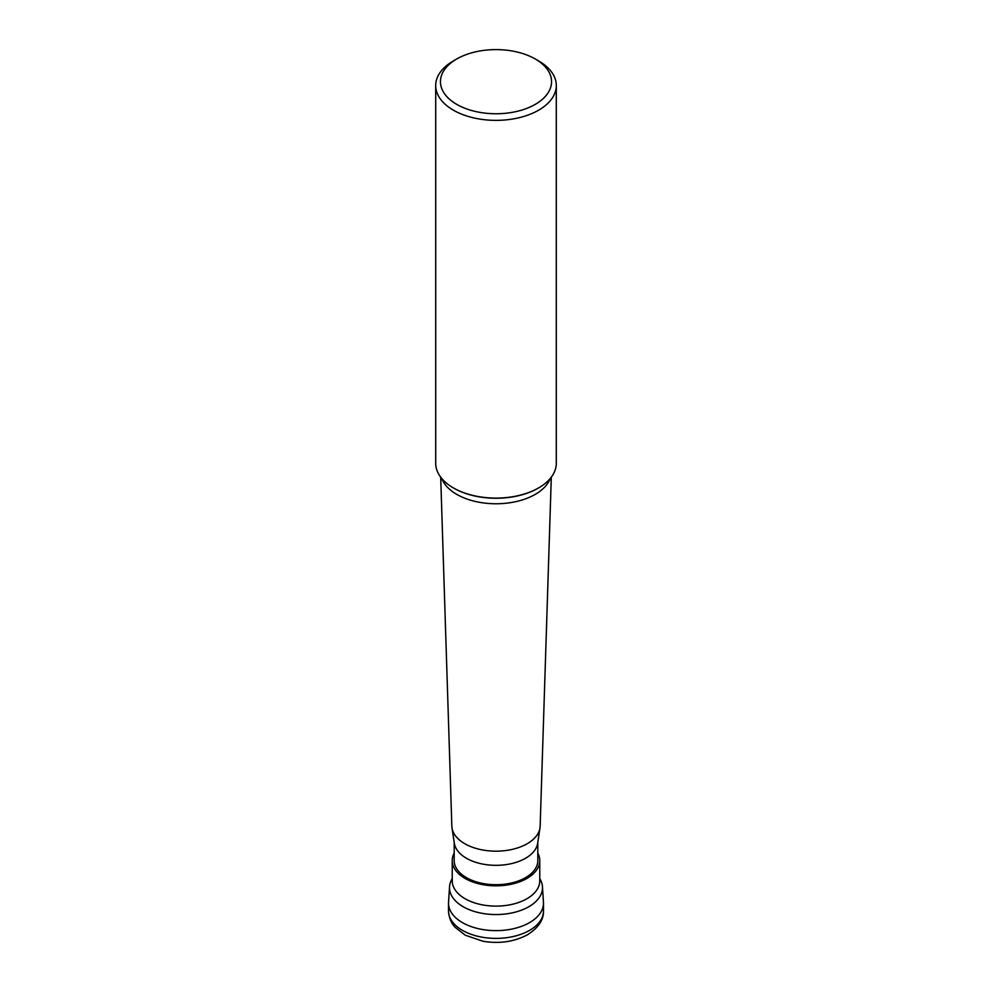 <?xml version="1.0" encoding="UTF-8"?>
<svg xmlns="http://www.w3.org/2000/svg" width="992" height="992" viewBox="0 0 992 992"><rect width="100%" height="100%" fill="white"/><g stroke="black" fill="none" stroke-linecap="round" stroke-linejoin="round"><path stroke-width="1.49" d="M543.48 910.966L543.48 903.216A47.48 27.416 180 0 1 529.579 922.597A47.48 27.416 180 0 1 477.834 928.549A47.48 27.416 180 0 1 448.52 903.216L448.52 910.966A47.48 27.416 0 0 0 477.834 936.299A47.48 27.416 0 0 0 529.579 930.36A47.48 27.416 0 0 0 543.48 910.966C543.777 919.758 538.495 927.669 527.608 934.7C514.439 941.768 499.571 943.95 483.005 941.259L465.31 935.22L455.08 927.272C454.162 926.193 449.153 921.382 448.52 910.966M539.76 878.639A46.488 26.834 180 0 1 542.45 886.712A46.488 26.834 180 0 1 528.872 906.688A46.488 26.834 180 0 1 477.412 912.318A46.488 26.834 180 0 1 449.55 886.712A46.488 26.834 180 0 1 452.24 878.639M449.55 886.712L448.545 902.199A47.48 27.416 0 0 0 477.016 928.351A47.48 27.416 0 0 0 529.579 922.597A47.48 27.416 0 0 0 543.455 902.199L542.45 886.712M537.813 853.12A43.76 25.259 180 0 1 539.76 860.572A43.76 25.259 180 0 1 526.938 878.428A43.76 25.259 180 0 1 479.26 883.909A43.76 25.259 180 0 1 452.24 860.572A43.76 25.259 180 0 1 454.187 853.12M454.187 842.245L454.187 860.572A41.813 24.143 0 0 0 480.004 882.868A41.813 24.143 0 0 0 525.562 877.635A41.813 24.143 0 0 0 537.813 860.572L537.813 842.245M452.005 827.911A44.156 25.494 180 0 0 480.909 849.636A44.156 25.494 180 0 0 527.223 843.708A44.156 25.494 0 0 0 539.995 827.911L537.652 843.299A41.813 24.143 180 0 1 525.562 858.254A41.813 24.143 180 0 1 481.703 863.871A41.813 24.143 180 0 1 454.348 843.299L452.005 827.911A44.156 25.494 180 0 1 451.844 826.15L440.696 477.152M539.995 827.911A44.156 25.494 0 0 0 540.156 826.15L551.304 477.152M435.699 85.548L435.699 463.276A60.301 34.819 0 0 0 453.356 487.89A60.301 34.819 0 0 0 538.644 487.89L538.644 487.89A60.301 34.819 0 0 0 556.301 463.276L556.301 85.548A60.301 34.819 180 0 1 538.644 110.174A60.301 34.819 180 0 1 472.924 117.713A60.301 34.819 180 0 1 435.699 85.548A60.301 34.819 180 0 1 453.356 60.934L456.717 58.999A55.552 32.079 180 0 1 535.283 58.999A55.552 32.079 180 0 1 535.283 104.358A55.552 32.079 180 0 1 456.717 104.358A55.552 32.079 180 0 1 456.717 58.999L453.356 60.934M535.283 58.999L538.644 60.934A60.301 34.819 180 0 1 556.301 85.548M452.24 860.572L452.24 880.859A43.76 25.259 0 0 0 479.26 904.196A43.76 25.259 0 0 0 526.938 898.727A43.76 25.259 0 0 0 539.76 880.859L539.76 860.572M550.213 478.528A55.465 32.029 180 0 1 535.221 494.388A55.465 32.029 180 0 1 480.351 502.46A55.465 32.029 180 0 1 441.787 478.528M453.592 488.027A59.632 34.435 0 0 0 453.828 488.163A59.632 34.435 0 0 0 538.172 488.163"/></g></svg>
